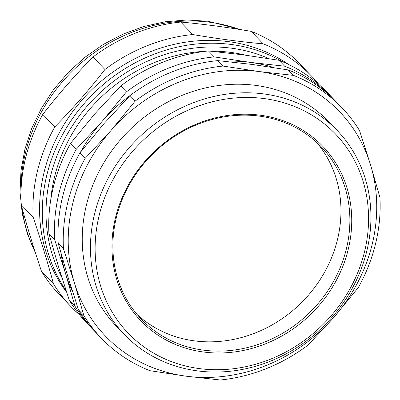 <?xml version="1.0" encoding="UTF-8"?>
<svg xmlns="http://www.w3.org/2000/svg" width="400" height="400" viewBox="0 0 400 400"><rect width="100%" height="100%" fill="white"/><g stroke="black" fill="none" stroke-linecap="round" stroke-linejoin="round"><path stroke-width="0.6" d="M224.215 61.22A162.16 145.23 -43.9 0 1 250.225 62.37A162.16 145.23 -43.9 0 1 274.08 67.61M80.505 152.135A162.16 145.23 -43.9 0 1 102.15 121.365A162.16 145.23 -43.9 0 1 135.13 91.855M72.7 292.11A162.16 145.23 -43.9 0 1 65.585 273.675A162.16 145.23 -43.9 0 1 61 253.36M316.6 142.32A124.57 111.565 -43.9 0 1 299.77 304.3A124.57 111.565 -43.9 0 1 137.25 314.65M61.81 277.375A157.74 141.27 -43.9 0 1 92.35 100.38A157.74 141.27 -43.9 0 1 269.02 58.63M205.37 51.31A153.315 137.31 136.1 0 0 54.37 177.64A153.315 137.31 136.1 0 0 50.75 199.875M245.215 55.105A153.315 137.31 136.1 0 0 210.675 51.165M282.44 61.7A160.685 143.91 136.1 0 0 46.65 175.795A160.685 143.91 136.1 0 0 66.035 290.505M66.605 292.24A160.685 143.91 -43.9 0 1 43.925 172.955A160.685 143.91 -43.9 0 1 288.605 64.495M104.94 69.5C89.28 89.715 72.57 108.84 54.81 126.87L42.82 114.395C58.48 94.175 75.19 75.05 92.95 57.02L104.94 69.5A166.585 149.19 -43.9 0 1 192.705 34.53L180.72 22.055C203.16 24.065 226.655 27.17 251.2 31.37L263.185 43.845C240.745 41.835 217.25 38.73 192.705 34.53M33.135 217.145C40.97 240.47 47.75 262.7 53.48 283.835L41.495 271.36C33.66 248.035 26.875 225.805 21.145 204.67L33.135 217.145A166.585 149.19 -43.9 0 1 37.425 171.145A166.585 149.19 -43.9 0 1 54.81 126.87M79.51 314.795A166.585 149.19 -43.9 0 1 71.26 306.915A166.585 149.19 -43.9 0 1 53.48 283.835M71.26 306.915L59.275 294.435A166.585 149.19 -43.9 0 1 41.495 271.36M263.185 43.845A166.585 149.19 -43.9 0 1 311.5 76.075A166.585 149.19 -43.9 0 1 319.045 84.63M251.2 31.37A166.585 149.19 -43.9 0 1 299.515 63.6L311.5 76.075M21.145 204.67A166.585 149.19 -43.9 0 1 25.435 158.665A166.585 149.19 -43.9 0 1 42.82 114.395M92.95 57.02A166.585 149.19 -43.9 0 1 180.72 22.055M83.785 315.375L78.545 309.92L67.585 275.755L58.195 243.23L63.44 248.685L74.4 282.85L83.785 315.375A166.585 149.19 -43.9 0 0 101.565 338.45A166.585 149.19 -43.9 0 0 149.88 370.685L185.905 376.16L220.36 380A166.585 149.19 -43.9 0 0 308.125 345.03L333.98 317.165L358.26 287.66A166.585 149.19 -43.9 0 0 379.935 197.38L370.545 164.855A162.16 145.23 -43.9 0 1 333.98 317.165A162.16 145.23 -43.9 0 1 185.905 376.16A162.16 145.23 -43.9 0 1 74.4 282.85A162.16 145.23 -43.9 0 1 110.965 130.54A162.16 145.23 -43.9 0 1 259.04 71.545A162.16 145.23 -43.9 0 1 370.545 164.855L359.585 130.69A166.585 149.19 -43.9 0 0 341.805 107.615L336.565 102.16A166.585 149.19 -43.9 0 0 288.25 69.93L293.49 75.385L259.04 71.545L223.01 66.065L217.77 60.61L252.225 64.45L288.25 69.93M337 130.27L328.775 121.715A147.42 132.025 136.1 0 0 189.73 92.48A147.42 132.025 136.1 0 0 86.23 205.845A147.42 132.025 136.1 0 0 116.17 325.995L124.395 334.55A147.42 132.025 136.1 0 0 263.44 363.785A147.42 132.025 136.1 0 0 366.94 250.425A147.42 132.025 136.1 0 0 337 130.27A147.42 132.025 136.1 0 0 197.955 101.04A147.42 132.025 136.1 0 0 94.45 214.4A147.42 132.025 136.1 0 0 124.395 334.55M110.965 130.54L85.11 158.41L79.87 152.955L104.15 123.45L130 95.58L135.245 101.035L110.965 130.54M130 95.58A166.585 149.19 -43.9 0 1 217.77 60.61M58.195 243.23A166.585 149.19 -43.9 0 1 79.87 152.955M101.565 338.45L96.325 332.995A166.585 149.19 -43.9 0 1 78.545 309.92M63.44 248.685A166.585 149.19 -43.9 0 1 85.11 158.41M135.245 101.035A166.585 149.19 -43.9 0 1 223.01 66.065M293.49 75.385A166.585 149.19 -43.9 0 1 341.805 107.615M116.25 217.905A124.57 111.565 -43.9 0 1 203.715 122.11A124.57 111.565 -43.9 0 1 321.205 146.815A124.57 111.565 -43.9 0 1 346.505 248.34A124.57 111.565 -43.9 0 1 259.045 344.13A124.57 111.565 -43.9 0 1 141.555 319.43A124.57 111.565 -43.9 0 1 116.25 217.905M364.67 251.155A143.735 128.725 -43.9 0 1 137.345 341.73A143.735 128.725 -43.9 0 1 193.48 107.9A143.735 128.725 -43.9 0 1 364.67 251.155M348.325 248.995A126.045 112.885 136.1 0 0 198.2 123.37A126.045 112.885 136.1 0 0 148.975 328.42A126.045 112.885 136.1 0 0 348.325 248.995M65.585 273.675L74.97 306.2L69.275 300.27L58.315 266.11L48.925 233.585L54.625 239.51L65.585 273.675M102.15 121.365L76.295 149.235L70.6 143.305L94.88 113.8L120.73 85.935L126.43 91.86L102.15 121.365M250.225 62.37L214.195 56.895L208.5 50.965L242.955 54.805L278.98 60.28L284.675 66.21L250.225 62.37M278.98 60.28A166.585 149.19 -43.9 0 1 327.295 92.515L332.99 98.44A166.585 149.19 -43.9 0 1 334.76 100.32M120.73 85.935A166.585 149.19 -43.9 0 1 208.5 50.965M48.925 233.585A166.585 149.19 -43.9 0 1 70.6 143.305M94.555 331.12A166.585 149.19 -43.9 0 1 92.75 329.275L87.055 323.35A166.585 149.19 -43.9 0 1 69.275 300.27M284.675 66.21A166.585 149.19 -43.9 0 1 332.99 98.44M126.43 91.86A166.585 149.19 -43.9 0 1 214.195 56.895M54.625 239.51A166.585 149.19 -43.9 0 1 76.295 149.235M92.75 329.275A166.585 149.19 -43.9 0 1 74.97 306.2M20.965 192.7A160.685 143.91 -43.9 0 1 25.295 153.565A160.685 143.91 -43.9 0 1 210.035 22.275A160.685 143.91 -43.9 0 1 239.56 29.45M35.205 252.155A160.685 143.91 -43.9 0 1 22.045 207.96M35.52 253.14L27.4 233.895L22.22 213.465L20.065 192.28L20.97 170.75L24.895 149.315L31.745 128.375L41.385 108.34L53.61 89.59L68.19 72.48L84.835 57.35L103.225 44.48L123.01 34.13L143.805 26.505L165.215 21.76L186.83 20L208.225 21.275L241.325 29.73"/></g></svg>
